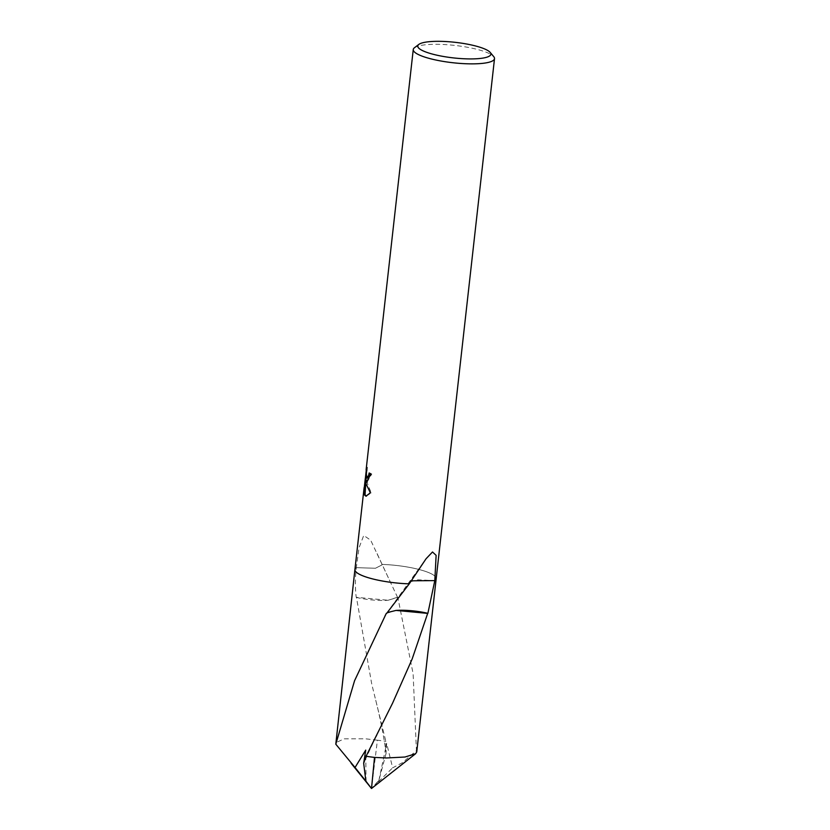 <?xml version="1.0" encoding="UTF-8"?>
<svg xmlns="http://www.w3.org/2000/svg" width="830" height="830" viewBox="0 0 830 830"><rect width="100%" height="100%" fill="white"/><g stroke="black" fill="none" stroke-linecap="round" stroke-linejoin="round"><path stroke-width="0.62" stroke-dasharray="4.15 3.11" d="M354.918 569.567A40.888 8.715 -173.6 0 1 355.365 568.509A40.888 8.715 -173.6 0 1 356.298 567.658L375.44 568.26L382.122 564.857L381.852 564.41A40.888 8.715 -173.6 0 1 434.837 576.082A40.888 8.715 -173.6 0 1 435.978 577.556A40.888 8.715 -173.6 0 1 436.186 578.686M354.939 569.453A40.888 8.715 -173.6 0 1 355.365 568.519A40.888 8.715 -173.6 0 1 356.288 567.658C355.136 578.417 355.115 588.325 356.226 597.382A40.888 8.715 -173.6 0 1 356.423 597.33L371.747 684.055L385.846 741.366L386.023 752.779L386.656 743.4L392.652 767.833L402.488 762.666L416.432 750.621L413.112 673.69L397.809 597.289L388.17 600.266L356.423 597.33M414.44 47.756A40.888 8.715 -173.6 0 1 453.574 45.287A40.888 8.715 -173.6 0 1 493.176 56.046A40.888 8.715 -173.6 0 1 493.746 56.648M397.809 597.289A40.888 8.715 6.4 0 0 397.508 597.247L370.668 540.174L363.727 535.464L359.048 547.748L356.298 567.658A40.898 8.715 -173.6 0 0 354.939 569.401M436.196 578.51A40.898 8.715 -173.6 0 0 385.141 564.545A40.898 8.715 -173.6 0 0 381.852 564.41A40.888 8.715 -173.6 0 1 434.847 576.093A40.888 8.715 -173.6 0 1 435.989 577.566A40.888 8.715 -173.6 0 1 436.196 578.562M367.068 482.189L371.778 474.044A40.068 8.539 -173.6 0 1 369.931 473.007L369.879 473.411M369.931 473.007L369.132 472.965M367.617 478.018L366.704 474.916L367.42 467.321L365.086 486.442L364.401 486.401M366.839 470.776L366.165 470.745M367.42 467.321L366.621 467.28M371.778 474.044L370.969 474.013M366.331 496.153L371.186 492.854L366.217 480.404M365.086 486.442L366.061 478.817M365.937 480.394L365.771 482.541M364.64 491.505L363.841 491.464M371.186 492.854L370.356 492.813M411.348 580.813L409.086 582.11L409.252 583.843L409.086 582.1L417.936 579.828L434.806 580.595M386.126 753.194L378.854 780.605L371.508 788.5L377.401 740.204A40.888 8.715 -173.6 0 1 385.846 741.366M377.401 740.204L365.605 738.814L344.232 738.825L335.486 742.829M356.226 597.382A27.255 5.81 6.4 0 0 388.17 600.266M397.508 597.247L388.139 600.256M381.852 564.41L382.132 564.857L375.461 568.26L356.288 567.658M416.743 751.949L416.432 750.621M378.854 780.605L386.656 743.4M386.292 613.401L395.962 610.434M386.593 613.443L387.226 612.602M366.061 781.559L365.719 750.113M365.885 780.864L371.508 788.5L378.895 780.366M378.501 781.663L392.652 767.833M366.653 482.251L367.441 482.292M364.899 487.936L365.926 478.806M366.123 477.063L366.943 469.707M365.926 496.174L366.715 496.216M391.096 583.718L376.685 552.728M386.79 613.059L426.112 558.715M375.741 700.261C380.379 718.697 383.813 736.21 386.023 752.779M376.135 736.293L364.412 761.587M385.162 615.58L386.344 613.287"/><path stroke-width="1.25" d="M425.821 559.119L409.252 583.843A40.898 8.715 -173.6 0 1 405.953 583.718A40.898 8.715 -173.6 0 1 354.908 569.577L335.797 744.199L354.555 680.756L386.292 613.401A40.888 8.715 6.4 0 0 386.593 613.443L409.252 583.843A40.888 8.715 -173.6 0 1 356.257 572.171A40.888 8.715 -173.6 0 1 354.918 569.567A40.898 8.715 -173.6 0 1 354.939 569.401M409.252 583.843A40.888 8.715 -173.6 0 1 356.267 572.161A40.888 8.715 -173.6 0 1 354.939 569.453M366.362 482.189L365.418 480.363L366.144 484.066L370.356 492.813L365.926 496.174L364.287 494.805L365.262 478.775L363.841 491.464L366.621 467.28L365.916 474.874L366.476 477.8L368.562 475.673L369.132 472.965A40.888 8.715 6.4 0 0 370.969 474.013L366.362 482.189M490.208 52.425L493.746 56.648A40.888 8.715 -173.6 0 1 494.514 58.64A40.888 8.715 -173.6 0 1 458.648 63.298A40.888 8.715 -173.6 0 1 414.595 52.124A40.888 8.715 -173.6 0 1 413.257 49.53A40.888 8.715 -173.6 0 1 414.44 47.756L418.828 44.415A36.8 7.844 -173.6 0 1 454.052 42.206A36.8 7.844 -173.6 0 1 489.69 51.885A36.8 7.844 -173.6 0 1 490.208 52.425A36.8 7.844 -173.6 0 1 462.569 58.681A36.8 7.844 -173.6 0 1 418.974 48.348A36.8 7.844 -173.6 0 1 418.828 44.415M369.879 473.411L369.35 475.715L367.617 478.018L366.839 477.987M367.068 482.189L366.217 480.404L365.418 480.363M365.262 478.775L366.061 478.817L365.937 480.394M365.771 482.541L365.065 494.846L366.331 496.153M365.065 494.846L364.287 494.805M436.196 578.562A40.888 8.715 -173.6 0 1 434.816 580.606L411.348 580.813M436.196 578.51A40.898 8.715 -173.6 0 1 436.186 578.686A40.888 8.715 -173.6 0 1 434.806 580.595L427.875 613.328A40.888 8.715 -173.6 0 1 427.678 613.391L412.157 658.999L392.549 703.228L366.072 756.244L363.675 763.247L365.719 750.113L355.033 767.501L335.797 744.199M426.112 558.704L432.503 551.981L436.124 555.353L434.806 580.595A40.898 8.715 -173.6 0 0 436.186 578.686L494.514 58.64M363.675 763.247L365.874 781.103L371.508 788.5L374.517 757.406A40.888 8.715 -173.6 0 1 366.072 756.244M374.517 757.406L386.407 757.977L404.978 757.022L415.56 753.754L416.743 751.949L436.186 578.686M395.993 610.413L427.678 613.391M427.875 613.328A27.255 5.81 6.4 0 0 395.931 610.455M387.226 612.602L395.962 610.434M365.968 781.227L355.033 767.501M354.918 569.567L364.121 487.573M366.103 469.894L413.257 49.53M365.926 478.806L366.123 477.063M376.644 735.287L376.135 736.293M385.162 615.58L385.431 615.04M415.56 753.754L371.508 788.5L351.142 763.299"/></g></svg>
